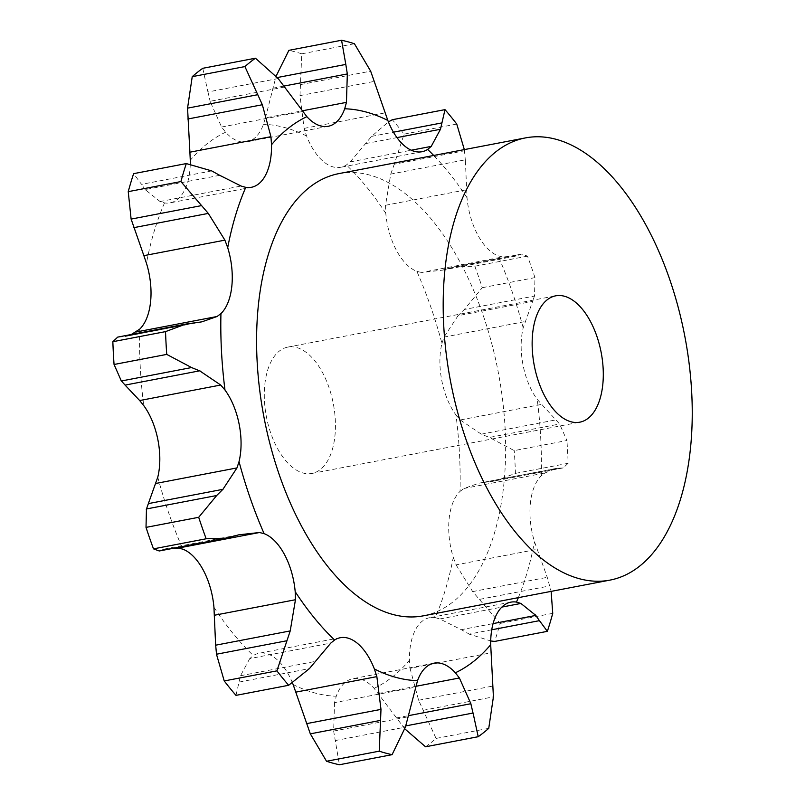 <?xml version="1.0" encoding="UTF-8"?>
<svg xmlns="http://www.w3.org/2000/svg" width="805" height="805" viewBox="0 0 805 805"><rect width="100%" height="100%" fill="white"/><g stroke="black" fill="none" stroke-linecap="round" stroke-linejoin="round"><path stroke-width="0.6" stroke-dasharray="4.03 3.02" d="M171.666 548.597L164.17 549.091L159.239 550.982M510.833 602.15L429.588 617.707A55.132 29.222 79.2 0 1 435.203 617.646A289.699 153.514 79.2 0 0 453.275 557.322A55.132 29.222 79.2 0 1 449.13 518.883A55.132 29.222 79.2 0 1 460.037 491.392A289.699 153.514 79.2 0 0 455.982 414.967A55.132 29.222 79.2 0 1 441.814 380.674A55.132 29.222 79.2 0 1 441.945 343.393A289.699 153.514 79.2 0 0 416.869 271.366A55.132 29.222 79.2 0 1 396.463 250.405A55.132 29.222 79.2 0 1 385.786 213.325L385.525 205.265L390.757 174.081L465.34 159.803L467.031 197.778A55.132 29.222 79.2 0 0 477.707 234.849A55.132 29.222 79.2 0 0 498.114 255.819L502.551 256.966L421.518 272.482L442.217 270.178L454.493 266.888L474.809 266.224A364.454 193.13 79.2 0 1 482.286 287.697L464.284 309.482L534.51 296.039L534.963 277.614A364.454 193.13 79.2 0 0 527.486 256.141L521.731 254.018L516.8 255.91L502.551 256.966M441.945 343.393L444.008 337.084L458.055 315.671L532.638 301.392L523.19 327.846A55.132 29.222 79.2 0 0 523.059 365.128A55.132 29.222 79.2 0 0 537.237 399.421L559.626 424.014L566.921 440.516L514.244 450.599L489.39 437.447L559.626 424.014M460.037 491.392L463.901 488.504L479.056 483.171L558.449 468.158L555.863 468.48L544.935 472.988L541.282 475.836A55.132 29.222 79.2 0 0 530.384 503.326A55.132 29.222 79.2 0 0 534.52 541.765L547.249 577.326L551.123 591.373M338.794 173.628A225.108 119.291 -100.8 0 1 498.275 372.302A225.108 119.291 -100.8 0 1 423.43 615.815M164.17 549.091L238.753 534.822M160.909 550.449L231.136 537.005M219.715 175.309L145.131 189.578L160.074 201.552L164.522 202.91A55.132 29.222 79.2 0 0 170.137 202.85A55.132 29.222 79.2 0 0 183.268 192.566A55.132 29.222 79.2 0 0 190.262 164.029M284.668 87.01L210.085 101.289L221.596 127.019L225.611 132.211A55.132 29.222 79.2 0 0 246.944 141.841A55.132 29.222 79.2 0 0 247.185 141.791A55.132 29.222 79.2 0 0 263.456 124.322L265.419 117.882L302.137 110.849M354.431 43.742L301.754 53.824L299.993 95.614L304.109 128.377L306.604 136.025A55.132 29.222 79.2 0 0 325.22 162.962A55.132 29.222 79.2 0 0 340.696 167.279A55.132 29.222 79.2 0 0 346.402 164.985L350.195 161.906L411.234 150.223M429.588 617.707A55.132 29.222 79.2 0 0 416.457 627.991A55.132 29.222 79.2 0 0 409.453 660.271L410.047 668.321L491.08 652.805M404.855 728.887L374.114 688.335A55.132 29.222 79.2 0 0 352.791 678.706A55.132 29.222 79.2 0 0 352.54 678.756A55.132 29.222 79.2 0 0 336.269 696.224L334.528 702.634L415.561 687.118M292.557 683.093A55.132 29.222 79.2 0 0 274.505 657.584A55.132 29.222 79.2 0 0 259.029 653.268A55.132 29.222 79.2 0 0 253.334 655.572L249.741 658.601L330.785 643.094M435.203 617.646L439.862 618.954L461.265 629.691L493.083 623.603M453.275 557.322L456.073 564.858L537.106 549.342M464.384 149.881L465.391 160.718M464.334 149.609L464.495 150.777L394.269 164.22L404.07 134.133A364.454 193.13 79.2 0 0 392.327 119.714M563.248 467.896L491.724 481.471L563.248 467.896L568.129 463.298A364.454 193.13 79.2 0 0 566.921 440.516M562.272 468.017L558.066 468.178M455.982 414.967L460.269 419.969L541.302 404.462M416.869 271.366L421.518 272.482M534.671 295.516L532.417 301.935M189.256 323.529L117.731 337.104M122.913 336.822L118.707 336.983M131.285 334.508L125.107 336.52L197.114 322.564M249.741 658.601L240.514 675.727L235.976 695.369M211.745 170.902L141.519 184.345L133.62 173.659M145.524 190.101L141.187 183.812M334.528 702.634L333.642 731.061L339.408 764.75M278.148 78.528L207.921 91.971L202.769 68.294M210.336 102.205L207.73 91.035M410.047 668.321L418.62 700.259L436.069 738.427A364.454 193.13 79.2 0 1 425.533 746.788M265.419 117.882L276.125 76.113M301.754 53.824A364.454 193.13 79.2 0 0 288.894 50.333M456.073 564.858L472.666 591.595L500.066 623.432A364.454 193.13 79.2 0 1 494.673 641.424M491.744 629.792L469.224 634.099L490.708 640.971M460.49 629.248L470.06 634.531M350.195 161.906L371.578 136.377L388.423 121.907M390.757 174.081L394.269 164.22M460.269 419.969L481.31 434.177L489.39 437.447M495.196 480.917L515.452 473.38A364.454 193.13 79.2 0 0 514.244 450.599M483.111 482.527L492.539 481.37M457.461 316.274L464.938 308.858M287.486 347.166A64.32 34.082 79.2 0 0 266.445 416.96A64.32 34.082 79.2 0 0 311.958 473.441A64.32 34.082 79.2 0 0 333.34 403.869A64.32 34.082 79.2 0 0 287.777 347.106A64.32 34.082 79.2 0 0 287.486 347.166M240.514 675.727L315.097 661.448M239.166 682.066L309.402 668.623M333.642 731.061L408.226 716.782M335.172 740.58L405.398 727.136M488.746 728.344L436.069 738.427M418.62 700.259L493.203 685.991M423.189 710.302L493.415 696.858M272.744 88.218L283.984 86.065M275.572 77.864L277.323 77.532M552.743 613.35L500.066 623.432M472.666 591.595L547.249 577.326M479.639 599.353L549.865 585.909M365.883 143.552L396.976 137.605M456.747 124.051L404.07 134.133M371.578 136.377L393.454 132.181M568.129 463.298L515.452 473.38M481.31 434.177L555.893 419.898M442.217 270.178L516.8 255.91M527.486 256.141L474.809 266.224M534.963 277.614L482.286 287.697M449.834 267.995L520.07 254.551M157.78 477.154A289.699 153.514 79.2 0 0 182.856 549.181M467.031 197.778A289.699 153.514 79.2 0 0 433.704 155.466M523.19 327.846A289.699 153.514 79.2 0 0 498.114 255.819M541.282 475.836A289.699 153.514 79.2 0 0 537.237 399.421M518.34 597.652A289.699 153.514 79.2 0 0 534.52 541.765M139.698 329.165A289.699 153.514 79.2 0 0 143.743 405.579M164.522 202.91A289.699 153.514 79.2 0 0 146.45 263.235M225.611 132.211A289.699 153.514 79.2 0 0 190.272 160.286M306.604 136.025A289.699 153.514 79.2 0 0 263.456 124.322M385.786 213.325A289.699 153.514 79.2 0 0 346.402 164.985M374.114 688.335A289.699 153.514 79.2 0 0 409.453 660.271M293.121 684.522A289.699 153.514 79.2 0 0 336.269 696.224M213.939 607.222A289.699 153.514 79.2 0 0 253.334 655.572M160.074 201.552L241.108 186.046M378.35 693.487L415.762 686.333M221.596 127.019L302.63 111.513M439.862 618.954L501.847 607.091M304.109 128.377L385.142 112.871M463.901 488.504L544.935 472.988M385.525 205.265L466.558 189.759M444.008 337.084L525.041 321.567M396.302 717.99L408.588 715.635M402.832 726.472L405.79 725.899M300.426 84.606L370.662 71.162M299.993 95.614L374.577 81.335M340.284 637.721L259.029 653.268M251.391 187.293L170.137 202.85M434.036 663.159L352.791 678.706M328.188 126.294L246.944 141.841M421.941 151.732L340.696 167.279M201.914 321.829L125.107 336.52M555.863 468.48L479.056 483.171M521.731 254.018L454.493 266.888M311.958 473.441L579.801 422.182M287.777 347.106L555.621 295.838"/><path stroke-width="1.21" d="M146.017 527.386L198.694 517.303L216.696 495.518L146.46 508.961L146.017 527.386A364.454 193.13 79.2 0 0 153.493 548.859L206.171 538.776L226.487 538.112L238.753 534.822L259.462 532.518L264.11 533.635A55.132 29.222 79.2 0 1 284.517 554.595A55.132 29.222 79.2 0 1 295.194 591.675A289.699 153.514 79.2 0 0 334.578 640.015A55.132 29.222 79.2 0 1 340.284 637.721A55.132 29.222 79.2 0 1 355.75 642.038A55.132 29.222 79.2 0 1 374.375 668.975A289.699 153.514 79.2 0 0 417.523 680.678A55.132 29.222 79.2 0 1 433.784 663.209A55.132 29.222 79.2 0 1 434.036 663.159A55.132 29.222 79.2 0 1 455.358 672.789A289.699 153.514 79.2 0 0 490.698 644.714A55.132 29.222 79.2 0 1 497.701 612.434A55.132 29.222 79.2 0 1 510.833 602.15A55.132 29.222 79.2 0 1 516.458 602.09A289.699 153.514 79.2 0 0 518.34 597.652M148.553 503.065L146.309 509.485M216.042 496.142L223.508 488.726M198.694 517.303A364.454 193.13 79.2 0 0 206.171 538.776M139.668 400.538L143.743 405.579A55.132 29.222 79.2 0 1 157.911 439.872A55.132 29.222 79.2 0 1 157.78 477.154L148.341 503.608L222.915 489.329L236.972 467.916L239.035 461.607A55.132 29.222 79.2 0 0 239.166 424.326A55.132 29.222 79.2 0 0 224.987 390.033L220.711 385.031L199.67 370.823L125.087 385.102L139.668 400.538L220.711 385.031M334.578 640.015L330.785 643.094L309.402 668.623L288.653 685.286A364.454 193.13 79.2 0 1 276.91 670.867L290.223 630.919L215.639 645.197L213.939 607.222A55.132 29.222 79.2 0 0 203.273 570.151A55.132 29.222 79.2 0 0 182.856 549.181L178.428 548.034L171.666 548.597M226.487 538.112L159.239 550.982L153.493 548.859M197.114 322.564L201.914 321.829L217.078 316.496L220.942 313.608A55.132 29.222 79.2 0 0 231.84 286.117A55.132 29.222 79.2 0 0 227.704 247.678L224.907 240.142L143.874 255.658L131.114 219.091L128.237 191.65A364.454 193.13 79.2 0 1 133.62 173.659L186.297 163.576L211.745 170.902M219.715 175.309L241.108 186.046L245.767 187.354A55.132 29.222 79.2 0 0 251.391 187.293A55.132 29.222 79.2 0 0 264.523 177.009A55.132 29.222 79.2 0 0 271.526 144.729L270.933 136.679L189.9 152.195L187.555 108.142L192.234 76.656A364.454 193.13 79.2 0 1 202.769 68.294L255.447 58.212L278.148 78.528L306.866 116.665A55.132 29.222 79.2 0 0 328.188 126.294A55.132 29.222 79.2 0 0 328.44 126.244A55.132 29.222 79.2 0 0 344.701 108.776L346.452 102.366L302.137 110.849M277.323 77.532L345.808 64.42L341.572 40.25A364.454 193.13 79.2 0 1 354.431 43.742L370.662 71.162L387.849 120.478A55.132 29.222 79.2 0 0 406.475 147.416A55.132 29.222 79.2 0 0 421.941 151.732A55.132 29.222 79.2 0 0 427.646 149.428L431.228 146.399L411.234 150.223M610.029 580.103L423.43 615.815A225.108 119.291 -100.8 0 1 264.141 418.117A225.108 119.291 -100.8 0 1 337.778 173.84A225.108 119.291 -100.8 0 1 338.794 173.628L525.403 137.917A225.108 119.291 79.2 0 0 524.377 138.118A225.108 119.291 79.2 0 0 450.74 382.395A225.108 119.291 79.2 0 0 610.029 580.103A225.108 119.291 79.2 0 0 684.874 336.591A225.108 119.291 79.2 0 0 525.403 137.917M178.428 548.034L259.462 532.518M131.285 334.508L139.698 329.165A55.132 29.222 79.2 0 0 150.595 301.674A55.132 29.222 79.2 0 0 146.45 263.235L143.874 255.658M190.262 164.029A55.132 29.222 79.2 0 0 190.272 160.286L189.9 152.195M310.317 733.838L380.544 720.394L379.215 751.176L326.538 761.258L310.317 733.838L293.121 684.522A55.132 29.222 79.2 0 0 292.557 683.093M290.223 630.919L295.455 599.735L295.194 591.675M185.784 324.083L117.731 337.104L112.851 341.702A364.454 193.13 79.2 0 0 114.058 364.484L121.354 380.986L191.59 367.553L166.736 354.401A364.454 193.13 79.2 0 1 165.528 331.62L185.784 324.083L189.256 323.529M190.745 367.231L200.445 371.155M188.44 323.63L197.869 322.473M380.544 720.394L380.986 709.386L376.861 676.623L374.375 668.975M186.297 163.576A364.454 193.13 79.2 0 0 180.914 181.568L208.304 213.406L224.907 240.142M210.92 170.469L220.479 175.752M379.215 751.176A364.454 193.13 79.2 0 0 392.085 754.667L405.398 727.136L417.523 680.678M408.588 715.635L470.885 703.711L459.383 677.981L455.358 672.789M255.447 58.212A364.454 193.13 79.2 0 0 244.911 66.573L262.35 104.741L270.933 136.679M405.79 725.899L473.058 713.029L478.21 736.706A364.454 193.13 79.2 0 0 488.746 728.344L493.415 696.858L490.698 644.714M473.239 713.965L470.633 702.795M493.083 623.603L535.838 615.423L520.905 603.448L516.458 602.09M345.808 64.42L347.327 73.939L346.452 102.366M491.744 629.792L539.461 620.655L547.36 631.341A364.454 193.13 79.2 0 0 552.743 613.35L551.123 591.373M539.783 621.188L535.446 614.899M464.334 149.609L456.747 124.051A364.454 193.13 79.2 0 0 445.004 109.631L440.466 129.273L431.228 146.399M125.489 385.504L121.012 380.574M286.711 640.78L216.475 654.224L224.233 680.95A364.454 193.13 79.2 0 0 235.976 695.369L288.653 685.286M215.589 644.282L216.595 655.119M326.538 761.258A364.454 193.13 79.2 0 0 339.408 764.75L392.085 754.667M404.855 728.887L425.533 746.788L478.21 736.706M276.125 76.113L288.894 50.333L341.572 40.25M490.708 640.971L494.673 641.424L547.36 631.341M388.423 121.907L392.327 119.714L445.004 109.631M165.528 331.62L112.851 341.702M166.736 354.401L114.058 364.484M276.91 670.867L224.233 680.95M133.721 227.674L208.304 213.406M131.114 219.091L201.341 205.647M180.914 181.568L128.237 191.65M187.776 119.009L262.35 104.741M187.555 108.142L257.791 94.698M244.911 66.573L192.234 76.656M283.984 86.065L347.327 73.939M396.976 137.605L440.466 129.273M393.454 132.181L441.804 122.934M555.329 295.898A64.32 34.082 79.2 0 0 534.299 365.691A64.32 34.082 79.2 0 0 579.801 422.182A64.32 34.082 79.2 0 0 601.194 352.6A64.32 34.082 79.2 0 0 555.621 295.838A64.32 34.082 79.2 0 0 555.329 295.898M239.035 461.607A289.699 153.514 79.2 0 0 264.11 533.635M155.939 483.433L236.972 467.916M220.942 313.608A289.699 153.514 79.2 0 0 224.987 390.033M245.767 187.354A289.699 153.514 79.2 0 0 227.704 247.678M306.866 116.665A289.699 153.514 79.2 0 0 271.526 144.729M387.849 120.478A289.699 153.514 79.2 0 0 344.701 108.776M433.704 155.466A289.699 153.514 79.2 0 0 427.646 149.428M214.422 615.241L295.455 599.735M136.045 332.012L217.078 316.496M295.827 692.129L376.861 676.623M415.762 686.333L459.383 677.981M501.847 607.091L520.905 603.448M306.403 723.665L380.986 709.386"/></g></svg>
